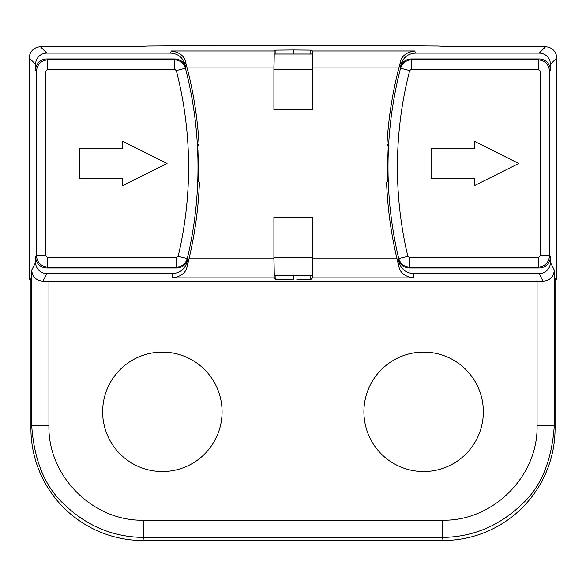 <?xml version="1.0" encoding="UTF-8"?>
<svg xmlns="http://www.w3.org/2000/svg" width="586" height="586" viewBox="0 0 586 586"><rect width="100%" height="100%" fill="white"/><g stroke="black" fill="none" stroke-linecap="round" stroke-linejoin="round"><path stroke-width="0.88" d="M413.313 277.896C404.948 276.614 400.135 272.812 398.868 266.498L399.066 262.242C401.3 269.333 406.127 273.12 413.555 273.589L413.313 277.896L312.506 277.896L312.836 258.778L397 258.778A397.455 397.455 0 0 1 386.599 182.744L387.947 180.356A396.026 396.026 0 0 1 388.269 146.332L386.972 143.944A397.455 397.455 0 0 1 398.883 67.91L312.836 67.91L312.543 50.967L414.771 50.967L415.518 53.099L539.215 53.099L545.5 46.814L453.623 46.814L438.174 46.045L364.66 45.51L221.34 45.51L147.826 46.045L132.377 46.814L40.5 46.814L46.785 53.099A11.2 11.2 -135 0 0 35.585 64.292L35.585 70.152A11.2 11.2 45 0 1 46.785 58.959L174.906 58.959C180.429 59.311 184.041 62.101 185.74 67.331A396.261 396.261 0 0 0 184.898 64.145C182.583 57.223 177.778 53.546 170.482 53.099L46.785 53.099M189 258.778L273.904 258.778L274.233 277.896L172.687 277.896L172.445 273.589C179.865 273.12 184.7 269.34 186.934 262.242L187.132 266.498L189 258.778A397.455 397.455 0 0 0 199.401 182.744L198.053 180.356A396.026 396.026 0 0 0 197.731 146.332L199.028 143.944A397.455 397.455 0 0 0 187.117 67.91L185.594 62.043L184.898 64.145M273.97 109.487L312.836 109.553L312.77 69.426L273.97 69.426L273.97 109.487L312.77 109.487M170.482 53.099L171.229 50.967L274.197 50.967L273.904 67.91L187.117 67.91M275.925 54.015L275.925 50.103L274.197 50.967M275.925 50.103L293.095 49.957L293.095 54.015M293.652 54.015L293.652 49.957L293.095 49.957M293.652 49.957L310.814 50.103L312.543 50.967M415.518 53.099C408.237 53.538 403.432 57.216 401.102 64.145L400.406 62.043C401.747 55.875 406.538 52.183 414.771 50.967M400.406 62.043L398.883 67.91M171.229 50.967C179.455 52.176 184.238 55.868 185.594 62.043M413.555 273.589L539.215 273.589A11.2 11.2 63.4 0 0 550.415 262.389L554.312 270.183L554.312 425.436C551.865 460.845 540.937 487.244 521.518 504.619C498.92 526.133 472.536 537.062 442.364 537.421L143.636 537.421C113.398 537.135 87.014 526.199 64.482 504.619C45.034 486.981 34.105 460.581 31.688 425.436L31.688 270.183L35.585 262.389A11.2 11.2 116.6 0 0 46.785 273.589L42.983 281.185L543.017 281.185L539.215 273.589M312.506 277.896L310.814 279.588L296.699 279.874M290.041 279.874L293.652 279.881L293.652 275.654M293.095 275.654L293.095 279.881L275.925 279.588L275.925 275.654M274.233 277.896L275.925 279.588M172.445 273.589L46.785 273.589M48.931 281.082L48.931 425.436C47.671 476.088 92.976 521.481 143.636 520.192L143.636 537.421L142.867 540.49A112.043 111.97 -76 0 1 30.926 428.483L30.926 278.247L29.3 279.874L30.926 279.874M555.074 279.874L556.7 279.874L555.074 278.247L555.074 428.483A112.043 111.97 -104 0 1 443.133 540.49L442.364 537.421L442.364 520.192C492.987 521.452 538.351 476.125 537.069 425.436L537.069 281.082M545.5 46.814A11.2 11.2 135 0 1 556.7 58.007L550.415 64.292L550.415 70.152L549.551 71.016L549.551 255.928C548.752 262.594 545.017 266.322 538.351 267.128L409.585 267.128C404.04 266.681 400.406 263.817 398.692 258.514A395.748 395.748 0 0 1 400.568 68.218C402.333 63.039 405.944 60.241 411.409 59.823L538.351 59.823C545.017 60.622 548.752 64.357 549.551 71.016L540.138 71.016L538.351 69.236L411.409 69.236L409.68 70.569A386.335 386.335 0 0 0 407.849 256.338L409.585 257.715L538.351 257.715L540.138 255.928L540.138 71.016M556.7 279.874L556.7 58.007M29.3 279.874L29.3 58.007A11.2 11.2 -135 0 1 40.5 46.814M187.132 266.498C185.872 272.805 181.059 276.607 172.687 277.896M142.867 540.49L443.133 540.49M143.636 520.192L442.364 520.192M102.645 411.804A59.721 59.721 0 0 1 192.223 360.09A59.721 59.721 0 0 1 192.223 463.526A59.721 59.721 0 0 1 102.645 411.804M363.913 411.804A59.721 59.721 0 0 1 453.491 360.09A59.721 59.721 0 0 1 453.491 463.526A59.721 59.721 0 0 1 363.913 411.804M397 258.778L398.868 266.498M540.138 255.928L549.551 255.928L550.415 256.793L550.415 262.389M47.649 257.715L176.415 257.715L178.151 256.338A386.335 386.335 0 0 0 176.32 70.569L174.591 69.236L47.649 69.236L45.862 71.016L45.862 255.928L47.649 257.715L47.649 267.128C40.983 266.322 37.248 262.594 36.449 255.928L36.449 71.016C37.248 64.357 40.983 60.622 47.649 59.823L174.591 59.823C180.056 60.241 183.667 63.039 185.432 68.218A395.748 395.748 0 0 1 187.308 258.514C185.594 263.817 181.96 266.681 176.415 267.128L47.649 267.128L46.785 267.992A11.2 11.2 -45 0 1 35.585 256.793L35.585 262.389M312.836 67.91L312.836 109.553M273.904 109.553L273.904 67.91M273.904 258.778L273.904 217.135L273.97 257.239L312.77 257.239L312.77 217.201L273.97 217.201M312.836 258.778L312.836 217.135L273.904 217.135M550.415 256.793A11.2 11.2 -135 0 1 539.215 267.992L409.262 267.992C403.651 267.634 400.026 264.769 398.37 259.4A396.261 396.261 0 0 0 399.066 262.242M401.102 64.145A396.261 396.261 0 0 0 400.26 67.331C401.974 62.094 405.585 59.296 411.094 58.959L539.215 58.959A11.2 11.2 135 0 1 550.415 70.152M186.934 262.242A396.261 396.261 0 0 0 187.63 259.4C185.96 264.777 182.327 267.641 176.738 267.992L176.415 257.715M46.785 267.992L176.738 267.992M550.415 64.292A11.2 11.2 135 0 0 539.215 53.099M474.221 141.197L474.221 148.544L431.084 148.544L431.084 178.4L474.221 178.4L474.221 185.747L518.771 163.472L474.221 141.197M122.496 141.197L122.496 148.544L79.359 148.544L79.359 178.4L122.496 178.4L122.496 185.747L167.047 163.472L122.496 141.197M539.215 267.992L538.351 267.128L538.351 257.715M409.262 267.992L409.585 257.715M398.37 259.4L398.692 258.514L407.849 256.338M538.351 69.236L538.351 59.823L539.215 58.959M400.26 67.331L400.568 68.218L409.68 70.569M411.409 69.236L411.094 58.959M178.151 256.338L187.308 258.514L187.63 259.4M176.32 70.569L185.432 68.218L185.74 67.331M174.591 69.236L174.906 58.959M35.585 256.793L36.449 255.928L45.862 255.928M47.649 69.236L47.649 59.823L46.785 58.959M35.585 70.152L36.449 71.016L45.862 71.016M554.312 270.183C553.624 276.958 549.858 280.628 543.017 281.185M42.983 281.185C36.142 280.628 32.377 276.958 31.688 270.183M312.77 257.239L312.455 275.654L274.292 275.654L273.97 257.239M273.97 69.426L274.241 54.015L312.506 54.015L312.77 69.426M537.069 425.436L554.312 425.436L555.074 428.483M35.585 64.292L29.3 58.007M30.926 428.483L31.688 425.436L48.931 425.436M310.814 275.654L310.814 279.588M310.814 50.103L310.814 54.015"/></g></svg>
